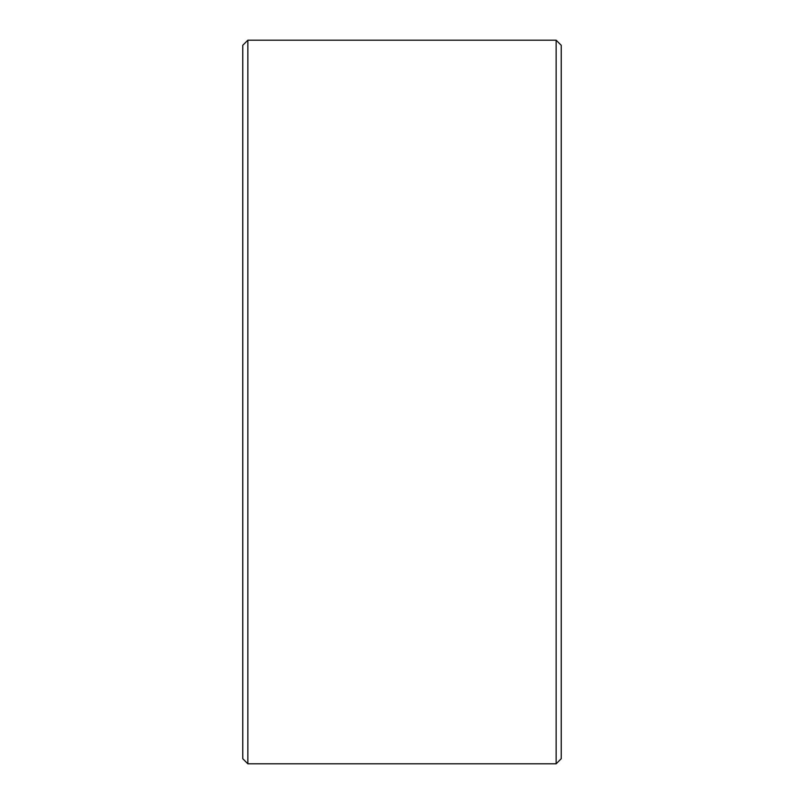 <?xml version="1.0" encoding="UTF-8"?>
<svg xmlns="http://www.w3.org/2000/svg" width="804" height="804" viewBox="0 0 804 804"><rect width="100%" height="100%" fill="white"/><g stroke="black" fill="none" stroke-linecap="round" stroke-linejoin="round"><path stroke-width="1.21" d="M247.853 763.8L247.853 40.2L242.758 45.295L242.758 758.705L247.853 763.8L556.147 763.8L561.242 758.705L561.242 45.295L556.147 40.2L556.147 763.8M247.853 40.2L556.147 40.2"/></g></svg>
